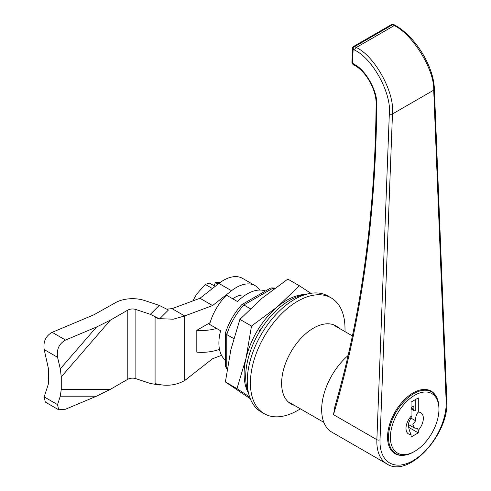 <?xml version="1.0" encoding="UTF-8"?>
<svg xmlns="http://www.w3.org/2000/svg" width="491" height="491" viewBox="0 0 491 491"><rect width="100%" height="100%" fill="white"/><g stroke="black" fill="none" stroke-linecap="round" stroke-linejoin="round"><path stroke-width="0.74" d="M294.336 405.333A45.031 25.998 -60 0 1 283.264 370.687A45.031 25.998 -60 0 1 313.467 328.129A45.031 25.998 -60 0 1 338.919 328.111M300.474 408.874L296.767 410.93A66.88 38.611 -60 0 1 264.268 413.71A66.88 38.611 -60 0 1 254.013 360.124A66.88 38.611 -60 0 1 297.706 301.192A66.88 38.611 -60 0 1 331.143 297.877A66.88 38.611 -60 0 1 344.983 327.417L345.056 331.652M264.268 413.71L261.114 411.894A66.88 38.611 -60 0 1 250.864 358.301A66.88 38.611 -60 0 1 294.551 299.369A66.88 38.611 -60 0 1 327.988 296.055L331.143 297.877M265.422 291.016A40.127 23.169 120 0 0 247.261 293.906A40.127 23.169 120 0 0 237.491 301.554L226.455 295.183A40.127 23.169 -60 0 0 209.589 324.398L220.625 330.768A40.127 23.169 -60 0 0 225.461 360.228M227.278 368.219L225.707 366.857L225.461 365.869M273.849 288.935L272.744 288.297L243.849 304.979A49.045 28.318 120 0 0 226.768 334.561L225.51 332.702C228.99 322.317 234.354 313.025 241.609 304.819L243.849 304.979L250.373 308.747M227.198 368.716A49.045 28.318 120 0 1 226.768 367.925L226.768 334.561L233.716 338.575M241.824 304.641L270.314 288.192L271.29 287.91L272.744 288.297A49.045 28.318 120 0 1 274.721 288.291M348.131 355.49A49.045 28.318 120 0 0 322.949 398.127A49.045 28.318 120 0 0 331.824 432.123L386.994 463.977A49.045 28.318 -60 0 1 376.873 439.697L389.32 113.881C391.75 93.634 372.712 58.582 354.698 50.137L353.121 49.229L352.587 63.253A2.228 1.246 121.8 0 0 352.986 64.321L355.386 65.806C366.697 72.429 376.536 90.54 376.106 103.969C375.161 213.91 361.419 314.768 334.893 406.542L333.493 414.656L376.873 439.697A2.228 1.228 -177.8 0 0 380.022 439.783A46.817 27.03 120 0 0 413.091 460.638A46.817 27.03 120 0 0 446.159 401.595A2.228 1.344 -2.3 0 0 446.81 400.601L434.363 89.153A2.228 1.344 -2.3 0 1 433.713 90.154C434.596 69.986 412.888 34.468 394.242 25.569L392.671 24.66A2.228 1.289 -120 0 0 391.554 24.55L353.581 46.473A2.228 1.289 60 0 1 354.698 46.584A2.228 1.289 120 0 0 353.121 49.229A2.228 1.228 2.2 0 1 352.47 48.321L351.937 62.339A2.228 1.228 2.2 0 0 352.587 63.253L354.987 64.738A2.228 1.246 121.8 0 0 355.386 65.806M245.218 295.171A26.753 15.442 120 0 0 234.649 297.546A26.753 15.442 120 0 0 232.703 298.792M402.97 455.329A36.113 20.849 -60 0 1 395.034 453.69A36.113 20.849 -60 0 1 389.498 424.752A36.113 20.849 -60 0 1 413.091 392.923A36.113 20.849 -60 0 1 431.147 391.137A36.113 20.849 -60 0 1 436.536 397.188M391.554 24.55A2.228 2.228 0 0 1 393.782 24.55A2.228 1.289 120 0 0 392.671 24.66L354.698 46.584L356.276 47.492C375.063 56.305 394.973 92.86 392.469 113.961A2.228 1.228 -177.8 0 1 389.32 113.881M414.668 395.292A34.333 19.818 120 0 0 390.394 437.34A34.333 19.818 120 0 0 414.668 451.352L413.723 451.898A35.671 20.591 -60 0 1 395.887 453.666A35.671 20.591 -60 0 1 390.419 425.083A35.671 20.591 -60 0 1 413.723 393.653A35.671 20.591 -60 0 1 431.558 391.886A35.671 20.591 -60 0 1 438.942 408.217L438.942 409.31A34.333 19.818 120 0 0 414.668 395.292M418.295 430.325A18.388 10.618 60 0 1 417.448 428.385L414.545 428.066L412.821 424.279L415.668 420.805A18.388 10.618 60 0 1 415.638 419.695A18.388 10.618 60 0 1 418.295 412.133A12.263 7.077 -60 0 1 423.34 418.32A12.263 7.077 -60 0 1 418.295 430.325L418.295 432.878L408.696 427.342M410.777 416.626L411.691 416.196L408.389 423.518A18.388 10.618 -120 0 0 408.383 423.88A18.388 10.618 -120 0 0 411.041 434.51A12.263 7.077 -60 0 1 405.996 428.33A12.263 7.077 -60 0 1 406.204 426.035A12.263 7.077 -60 0 1 411.041 416.325L411.041 402.117L418.295 397.931L418.295 412.133M415.773 399.386L415.773 410.672A2.676 1.547 -60 0 1 414.435 410.807A2.676 1.547 -60 0 1 413.882 409.58L413.882 405.94L411.041 407.579M413.723 451.898L414.668 451.352A34.333 19.818 120 0 0 438.942 409.31M411.041 434.51L411.041 437.064L418.295 432.878M415.668 420.805L411.501 418.4M215.175 286.382L209.528 283.123L205.25 284.399L196.639 294.17L192.791 300.946M220.097 282.558L215.359 282.515L214.18 285.805M205.25 284.399L212.419 288.536M218.09 284.093L215.359 282.515M305.377 294.569A62.418 36.039 120 0 0 271.517 315.443A62.418 36.039 120 0 0 248.52 393.058M305.678 294.477A60.19 34.751 120 0 0 277.237 306.949A60.19 34.751 120 0 0 246.009 358.369A60.19 34.751 120 0 0 248.587 393.359M262.2 327.448L259.033 330.928L259.708 331.376M310.84 293.305L299.436 285.805L277.237 306.949L251.509 326.049L246.009 358.369L236.981 388.651L249.631 396.974M299.436 285.805L287.83 279.109L262.102 298.209L239.909 319.353L251.509 326.049M236.981 388.651L225.381 381.949L230.88 349.635L239.909 319.353M250.281 398.729L225.381 381.949M259.033 330.928L259.733 331.327M57.557 357.295L44.19 349.574C43.085 341.662 45.743 335.912 52.156 332.333L65.524 340.054C59.116 343.632 56.459 349.377 57.557 357.295L60.283 368.858L61.265 376.861L61.265 389.338L60.283 396.206L57.557 404.621L58.656 409.782L65.524 409.224L96.5 396.206L110.365 389.338L127.789 379.279A6.69 3.86 180 0 1 135.86 378.665L150.356 383.496L159.526 385.018L155.082 383.532C165.817 386.558 175.686 385.564 184.684 380.543L212.585 358.706L221.551 355.374M58.656 409.782L45.289 402.061L44.19 396.9L57.557 404.621M44.19 349.574L48.658 369.582L48.388 383.931L44.19 396.9M155.082 383.532L155.082 317.444L159.526 318.923L168.444 310.005L159.274 305.414L150.356 314.326L135.86 309.496A6.69 3.86 0 0 0 127.789 310.109L110.365 320.169L96.5 327.037L65.524 340.054M159.274 305.414L144.777 300.578A24.519 14.159 0 0 0 115.176 302.83L93.971 314.762L52.156 332.333M159.526 318.923L150.356 314.326M259.727 290.04A37.899 21.88 120 0 0 255.179 285.664A37.899 21.88 120 0 0 231.537 290.721L212.585 305.555L184.684 315.94L173.274 319.199L159.784 318.671M184.684 380.543L184.684 315.94L172.077 308.655L166.652 309.109M210.087 322.655L196.817 330.314L196.817 352.157A33.437 19.309 0 0 0 219.477 349.34M196.817 330.314A33.437 19.309 0 0 0 216.599 328.442M255.179 285.664L242.566 278.379A37.899 21.88 120 0 0 218.925 283.442L199.972 298.276L172.077 308.655M212.585 305.555L199.972 298.276M393.782 24.55L395.359 25.458A2.228 1.289 120 0 0 394.242 25.569L356.276 47.492A2.228 1.289 120 0 0 354.698 50.137M446.159 401.595L433.713 90.154L392.469 113.961L380.022 439.783M354.987 64.738C366.225 70.618 377.763 91.86 376.763 104.816A2.228 1.178 -179.5 0 1 376.106 103.969M376.763 104.816C375.781 217.66 361.358 320.942 333.493 414.656M413.882 409.58L411.041 407.941M96.5 396.206L60.283 396.206M61.265 389.338L110.365 389.338M60.283 368.858L96.5 327.037M110.365 320.169L61.265 376.861M127.789 379.279L127.789 310.109M135.86 309.496L135.86 378.665M231.537 290.721L218.925 283.442M225.707 366.857L227.118 369.238M225.461 332.978L225.461 365.875M271.29 287.91L275.064 288.039M323.833 422.364L289.598 402.595M352.421 335.905L334.181 325.373M395.359 25.458C415.435 36.549 433.915 66.727 434.363 89.153M351.937 62.339A2.228 2.228 0 0 0 352.986 64.321M353.581 46.473A2.228 2.228 0 0 0 352.47 48.321M386.994 463.977C408.886 478.694 449.596 433.743 446.81 400.601M395.887 453.666L392.432 451.671M411.691 416.196L411.041 415.822M431.558 391.886L428.097 389.891M414.545 428.066L408.395 424.519M414.435 410.807L411.041 408.85"/></g></svg>
